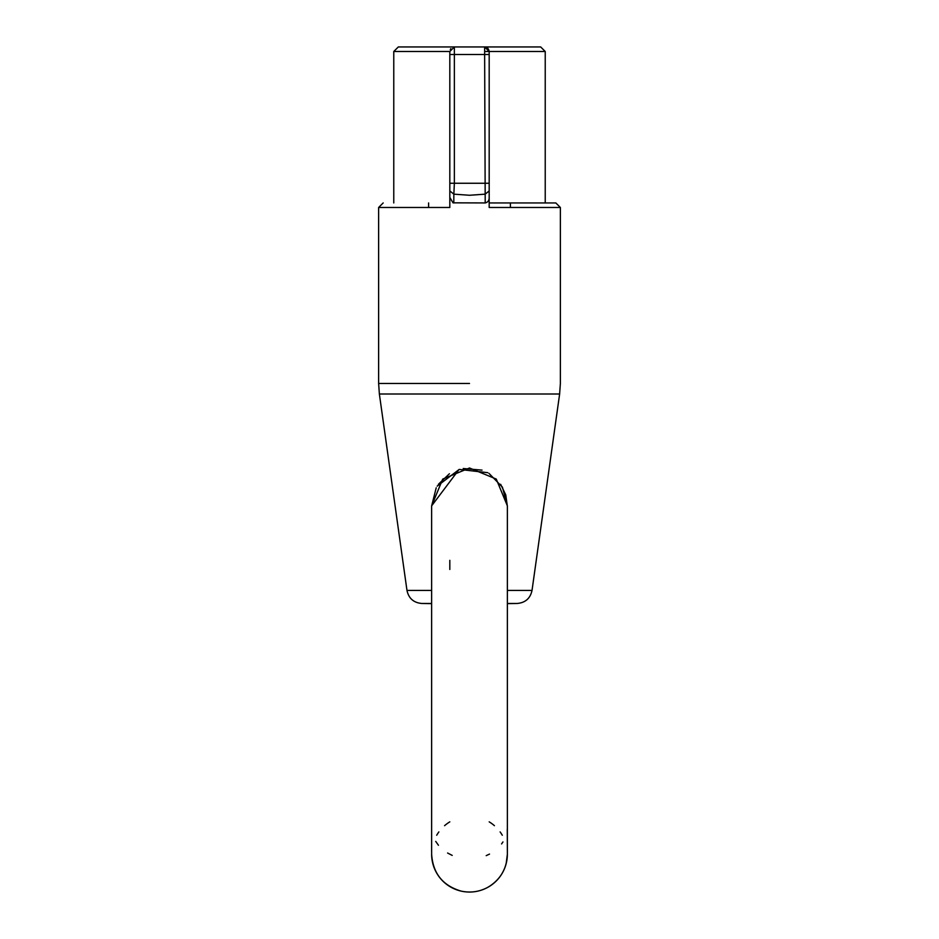 <?xml version="1.0" encoding="UTF-8"?>
<svg xmlns="http://www.w3.org/2000/svg" width="939" height="939" viewBox="0 0 939 939"><rect width="100%" height="100%" fill="white"/><g stroke="black" fill="none" stroke-linecap="round" stroke-linejoin="round"><path stroke-width="1.41" d="M449.816 202.941L449.816 207.484L378.628 207.484L449.816 207.484L449.816 197.39L453.009 202.836L485.205 202.941C487.928 202.284 489.254 200.43 489.184 197.39L489.184 51.492L484.641 51.492M507.365 603.636L517.295 603.46C525.394 602.709 530.312 598.366 532.026 590.42L559.632 394.004L379.368 394.004L378.628 383.464L378.628 207.484L383.171 202.941M431.635 590.42L406.974 590.42L379.368 394.004M431.635 505.945L436.212 487.811M437.163 486.156L459.206 469.418L487.752 472.681M488.984 473.385L502.424 487.153L507.365 506.015M489.184 821.848A37.865 37.865 -116.1 0 1 494.419 825.686M500.123 831.919A37.865 37.865 -116.1 0 1 502.295 835.252M507.365 854.161L507.365 854.185A37.865 37.865 -116.1 0 1 469.5 892.05A37.865 37.865 -116.1 0 1 431.635 854.173L431.635 854.185C432.891 873.376 442.75 885.688 461.19 891.123C470.897 893.177 480.064 891.745 488.679 886.839C500.675 879.256 506.907 868.375 507.365 854.185L507.365 505.851L496.273 479.078L469.5 467.986L442.727 479.078L431.635 505.851L431.635 816.32M436.705 835.252A37.865 37.865 -116.1 0 1 438.877 831.919M444.581 825.686A37.865 37.865 -116.1 0 1 449.816 821.848L449.816 821.848M449.816 560.348L449.816 569.457M453.795 202.941L453.854 194.162L469.5 195.265L485.146 194.162L489.184 190.946M450.79 48.675L450.309 49.438M449.816 190.946L453.854 194.162L454.359 183.258L449.816 183.258L449.816 197.39L449.816 51.492L449.816 183.258M489.184 183.258L454.359 183.258L454.359 54.521L484.641 54.521L485.205 202.941M424.064 46.95L540.688 46.95L484.641 46.95L489.184 51.492C488.597 48.499 487.083 46.973 484.641 46.95L454.359 46.95L449.816 51.492L393.77 51.492L449.816 51.492L454.359 46.95L398.324 46.95L454.359 46.95L454.359 54.521L449.816 54.521M489.184 197.39L489.184 207.484L560.372 207.484L489.184 207.484L489.184 202.941L545.23 202.941L545.23 51.492L540.688 46.95M489.184 51.492L545.23 51.492L489.184 51.492L489.184 54.521L484.641 54.521L484.641 46.95M489.184 202.941L555.829 202.941L489.184 202.941M507.365 506.238L505.769 494.97M505.71 494.783L500.64 484.301M482.047 470.122L463.209 468.514M449.417 473.749L438.36 484.313M507.365 571.053L507.365 680.012M469.5 383.464L378.628 383.464L469.5 383.464M532.026 590.42L507.365 590.42M431.635 603.46L421.705 603.46L431.635 603.636L431.635 852.084M435.731 841.414L438.454 845.264M447.586 853.023L452.199 855.394M486.202 855.64L489.524 854.091M501.579 843.938L502.952 841.943M507.271 829.231L507.365 854.29L506.156 863.669C503.069 874.749 496.402 882.93 486.156 888.188M517.295 603.46L507.365 603.46M559.632 394.004L560.372 383.464L560.372 207.484L555.829 202.941M507.365 816.32L507.365 788.983M459.077 469.453L431.635 505.863M431.67 852.753L431.647 853.61M510.393 202.941L510.393 207.484M428.607 202.941L428.607 207.484M393.77 202.941L393.77 51.492L398.324 46.95M406.974 590.42C408.7 598.366 413.606 602.709 421.705 603.46"/></g></svg>
